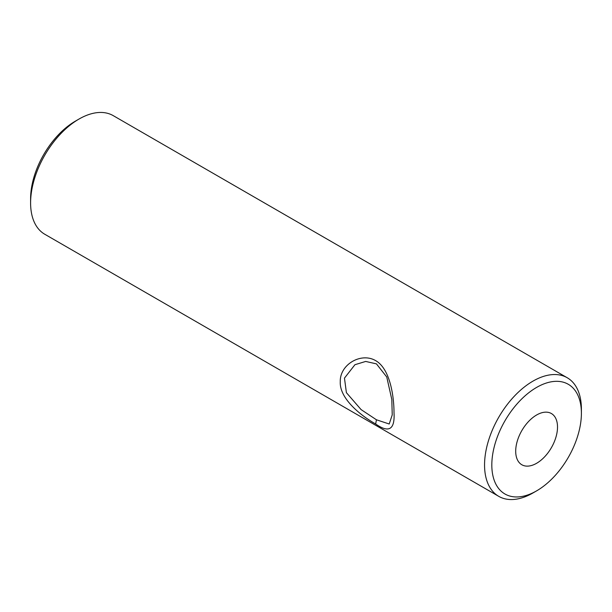 <?xml version="1.0" encoding="UTF-8"?>
<svg xmlns="http://www.w3.org/2000/svg" width="612" height="612" viewBox="0 0 612 612"><rect width="100%" height="100%" fill="white"/><g stroke="black" fill="none" stroke-linecap="round" stroke-linejoin="round"><path stroke-width="0.92" d="M376.449 363.872L365.685 361.44L354.945 364.706L344.464 378.124L346.4 392.667L361.103 409.604L376.449 419.786L389.201 424.001L392.231 414.898L391.81 399.483L386.746 376.984L376.449 363.872M375.646 423.955C361.218 415.953 339.377 398.695 340.264 381.758C339.691 364.584 361.003 352.091 375.577 360.59C389.982 368.577 394.029 396.178 394.006 412.656C395.015 429.555 388.895 433.327 375.646 423.955L376.449 419.786M536.609 387.419A63.342 36.575 120 0 0 491.818 464.998A63.342 36.575 120 0 0 536.609 490.862L532.976 492.958A68.483 39.535 -60 0 1 498.742 496.347A68.483 39.535 -60 0 1 488.238 441.474A68.483 39.535 -60 0 1 532.976 381.131A68.483 39.535 -60 0 1 567.217 377.742A68.483 39.535 -60 0 1 581.4 409.091L581.4 413.284A63.342 36.575 120 0 0 536.609 387.419M30.6 202.909L30.6 198.716A63.342 36.575 -60 0 1 75.391 121.138L79.025 119.042A68.483 39.535 120 0 0 30.6 202.909A68.483 39.535 120 0 0 44.783 234.258L498.742 496.347M536.609 463.284A29.567 17.075 120 0 0 555.926 437.228A29.567 17.075 120 0 0 551.397 413.536A29.567 17.075 120 0 0 536.609 414.997A29.567 17.075 120 0 0 517.293 441.053A29.567 17.075 120 0 0 521.822 464.753A29.567 17.075 120 0 0 536.609 463.284M532.976 492.958L536.609 490.862A63.342 36.575 120 0 0 581.4 413.284M567.217 377.742L113.258 115.653A68.483 39.535 120 0 0 79.025 119.042L75.391 121.138"/></g></svg>
